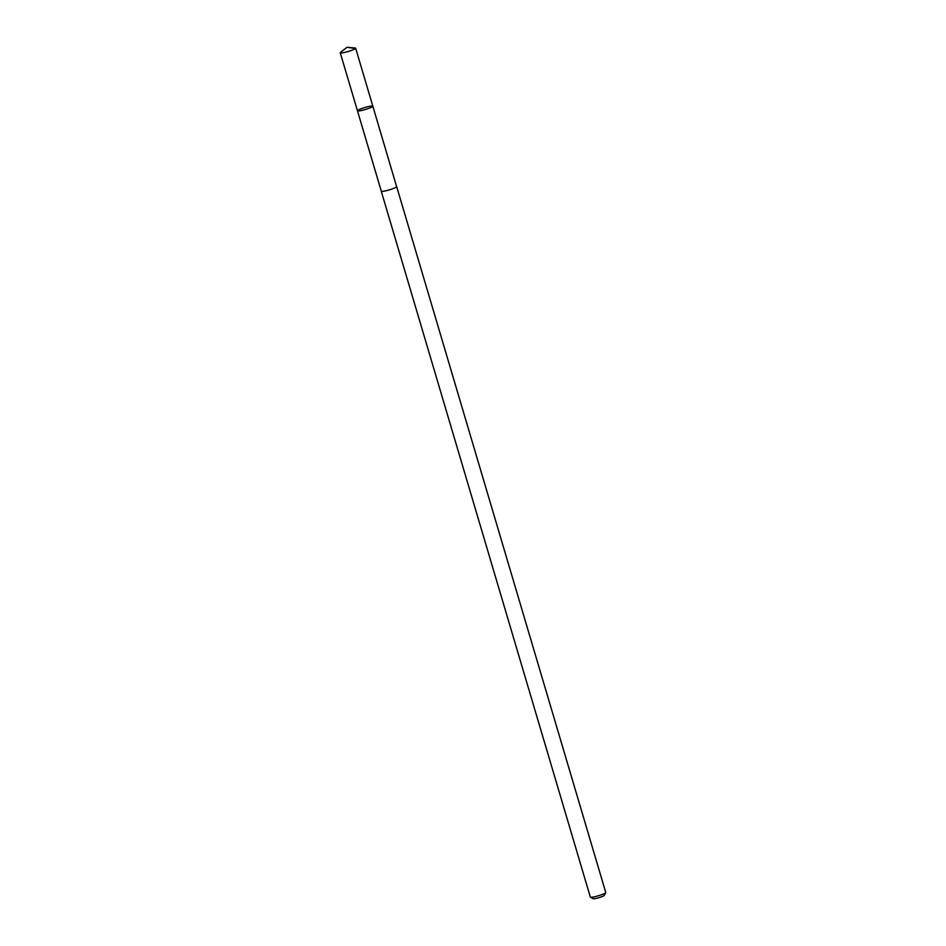 <?xml version="1.0" encoding="UTF-8"?>
<svg xmlns="http://www.w3.org/2000/svg" width="946" height="946" viewBox="0 0 946 946"><rect width="100%" height="100%" fill="white"/><g stroke="black" fill="none" stroke-linecap="round" stroke-linejoin="round"><path stroke-width="1.42" d="M372.83 106.212L396.622 186.646A7.994 1.017 163.5 0 1 391.727 189.094A7.994 1.017 163.5 0 1 383.095 191.305A7.994 1.017 163.5 0 1 381.297 191.187L357.446 110.777A8.029 1.017 -16.5 0 0 359.255 110.895A8.029 1.017 -16.5 0 0 367.911 108.684A8.029 1.017 -16.5 0 0 372.83 106.212A8.029 1.017 -16.5 0 0 364.849 107.513A8.029 1.017 -16.5 0 0 357.446 110.777A8.029 1.017 -16.5 0 0 359.255 110.895A8.029 1.017 -16.5 0 0 367.911 108.684A8.029 1.017 -16.5 0 0 372.83 106.212L355.661 48.187A8.041 1.017 163.5 0 1 350.73 50.658A8.041 1.017 163.5 0 1 342.05 52.87A8.041 1.017 163.5 0 1 340.241 52.751A8.041 1.017 163.5 0 1 340.525 52.337L347.016 47.3L355.199 47.998A8.041 1.017 163.5 0 1 355.661 48.187M396.599 186.539A8.041 1.017 163.5 0 1 396.67 186.634A8.041 1.017 163.5 0 1 389.255 189.898A8.041 1.017 163.5 0 1 381.25 191.198A8.041 1.017 163.5 0 1 381.262 191.08M396.67 186.634L605.759 892.504A8.041 1.017 163.5 0 1 605.736 892.646A8.041 1.017 163.5 0 1 598.345 895.767A8.041 1.017 163.5 0 1 590.434 897.186A8.041 1.017 163.5 0 1 590.339 897.08L381.25 191.198M605.736 892.646L604.175 895.472A5.723 0.721 163.5 0 1 598.913 897.695A5.723 0.721 163.5 0 1 593.296 898.7L590.434 897.186M353.201 48.163L347.016 47.3M357.446 110.777L340.241 52.751"/></g></svg>
